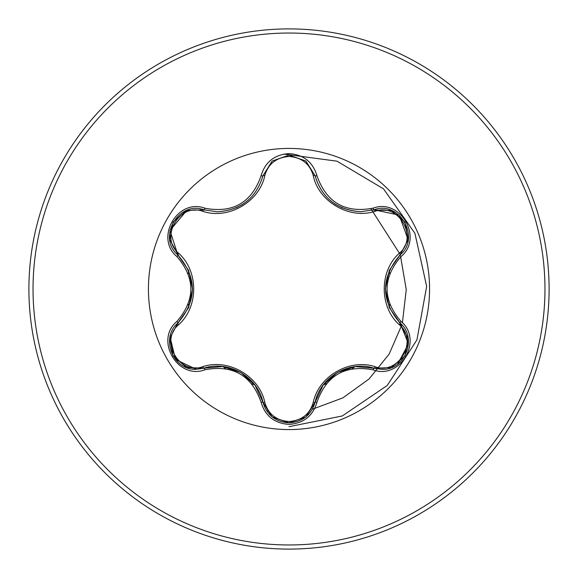 <?xml version="1.0" encoding="UTF-8"?>
<svg xmlns="http://www.w3.org/2000/svg" width="578" height="578" viewBox="0 0 578 578"><rect width="100%" height="100%" fill="white"/><g stroke="black" fill="none" stroke-linecap="round" stroke-linejoin="round"><path stroke-width="0.87" d="M202.806 211.331C179.498 202.372 159.203 237.551 178.595 253.222C198.731 271.053 198.695 307.048 178.595 324.778C159.188 340.507 179.556 375.649 202.806 366.669C228.339 358.107 259.551 376.162 264.84 402.483C268.286 414.18 276.335 420.524 289 421.514C301.68 420.553 309.757 414.216 313.218 402.505C318.594 376.148 349.784 358.187 375.187 366.727C398.509 375.664 418.761 340.456 399.362 324.814C379.175 306.976 379.211 270.923 399.362 253.186C418.775 237.486 398.452 202.314 375.187 211.273C349.676 219.799 318.521 201.773 313.218 175.495C309.75 163.784 301.68 157.447 289 156.486C276.335 157.476 268.279 163.82 264.84 175.517C259.486 201.917 228.238 219.915 202.806 211.331A2.066 0.643 106.7 0 1 203.926 209.828L217.379 211.801L203.926 209.828C178.624 200.205 156.869 237.768 177.851 254.941C197.192 277.635 197.192 300.336 177.851 323.059C160.092 337.646 172.938 370.744 196.231 369.299L203.926 368.172C228.541 360 257.723 376.834 262.976 402.266C266.754 415.011 275.439 421.882 289.029 422.872C302.605 421.889 311.289 415.026 315.082 402.295C320.328 376.928 349.452 360.101 374.074 368.229L381.74 369.349C405.026 370.809 417.894 337.689 400.106 323.095L408.465 343.896L397.635 364.118M305.574 417.15L289.029 422.872L272.028 416.781L262.976 402.266L255.071 385.316L240.932 372.55L222.696 366.568L203.926 368.172A2.066 0.643 73.3 0 1 202.806 366.669M313.218 175.495A2.066 0.643 166.6 0 1 315.082 175.705C321.715 197.914 336.909 209.922 360.665 211.729C337.09 210.117 321.895 198.109 315.082 175.705L305.755 160.995L289.029 155.128L272.296 161.002L262.976 175.734C256.206 198.131 241.012 210.154 217.379 211.801C241.084 210.045 256.285 198.023 262.976 175.734A2.066 0.477 -166.7 0 1 261.09 175.777C265.136 162.064 274.442 154.666 289 153.596C303.58 154.644 312.9 162.028 316.961 175.748C326.433 202.589 345.145 213.39 373.099 208.159C400.381 197.813 423.609 238.179 401.009 256.56C382.455 278.199 382.455 299.83 401.009 321.44C423.623 339.871 400.33 380.194 373.099 369.841C345.117 364.624 326.404 375.425 316.961 402.252C312.893 415.972 303.573 423.363 289 424.404C274.434 423.334 265.136 415.936 261.09 402.223C251.625 375.339 232.898 364.523 204.901 369.783C177.634 380.151 154.355 339.813 176.94 321.411C195.451 299.787 195.451 278.184 176.94 256.589C154.34 238.136 177.684 197.835 204.901 208.217C232.92 213.463 251.647 202.654 261.09 175.777M289 429.57A140.57 140.57 0 0 1 148.43 289A140.57 140.57 0 0 1 289 148.43A140.57 140.57 0 0 1 429.57 289A140.57 140.57 0 0 1 289 429.57M289 549.1A260.1 260.1 0 0 0 549.1 289A260.1 260.1 0 0 0 289 28.9A260.1 260.1 0 0 0 28.9 289A260.1 260.1 0 0 0 289 549.1A260.1 260.1 0 0 1 28.9 289A260.1 260.1 0 0 1 289 28.9M188.789 270.88A101.836 101.836 0 0 0 188.291 273.9M188.291 304.093A101.836 101.836 0 0 0 188.789 307.128M223.094 366.633A101.836 101.836 0 0 0 225.442 368.569M251.871 383.828A101.836 101.836 0 0 0 254.725 384.897M323.413 384.847A101.836 101.836 0 0 0 326.281 383.77A101.836 101.836 0 0 1 323.413 384.847M352.428 368.67A101.836 101.836 0 0 0 354.805 366.719A101.836 101.836 0 0 1 352.428 368.67M389.189 307.258A101.836 101.836 0 0 0 389.688 304.259A101.836 101.836 0 0 1 389.189 307.258M389.688 273.748A101.836 101.836 0 0 0 389.189 270.735A101.836 101.836 0 0 1 389.688 273.748M289 426.694L342.299 415.958L387.289 385.425L416.948 339.857L426.665 286.363L414.91 233.281L383.532 188.876L336.996 161.175L283.834 154.073L336.996 161.175L383.532 188.876L414.91 233.281L426.665 286.363L416.948 339.857L387.289 385.425L342.299 415.958L289 426.694M266.711 410.886L268.828 411.189L266.711 410.886M312.351 409.246L342.877 397.866L369.082 378.966L389.182 354.025L401.84 324.894L389.182 354.025L369.082 378.966L342.877 397.866L312.351 409.246M402.396 322.842L406.255 289.585L400.655 256.892L406.255 289.585L402.396 322.842M399.412 253.251L370.91 208.752L399.412 253.251M176.94 321.411A2.066 0.477 46.6 0 1 177.851 323.059L188.551 307.756L192.525 289.144L188.594 270.381L177.851 254.941L169.946 230.456L186.824 210.406L203.926 209.828A2.066 0.477 -73.3 0 0 204.901 208.217M360.665 211.729L374.074 209.771L360.665 211.729M399.362 253.186A2.066 0.643 -133.3 0 1 400.106 254.905C421.087 237.811 399.434 200.183 374.074 209.771L399.232 215.168L408.147 239.812L400.106 254.905L389.377 270.222L385.389 288.856L389.326 307.641L400.106 323.095C380.714 300.379 380.714 277.65 400.106 254.905A2.066 0.477 46.7 0 0 401.009 256.56M373.099 369.841A2.066 0.477 -73.4 0 1 374.074 368.229L355.47 366.618L337.364 372.478L323.08 385.259L315.082 402.295A2.066 0.643 13.4 0 1 313.218 402.505M196.231 369.299L175.524 359.465L170.04 336.988M399.362 324.814A2.066 0.643 133.3 0 0 400.106 323.095A2.066 0.477 -46.7 0 1 401.009 321.44M391.176 367.63L374.074 368.229A2.066 0.643 106.6 0 0 375.187 366.727M375.187 211.273A2.066 0.643 73.4 0 0 374.074 209.771A2.066 0.477 -106.6 0 1 373.099 208.159M261.09 402.223A2.066 0.477 -13.3 0 1 262.976 402.266A2.066 0.643 166.7 0 0 264.84 402.483M264.84 175.517A2.066 0.643 13.3 0 0 262.976 175.734L272.115 161.146M169.816 338.166L177.851 323.059A2.066 0.643 -133.4 0 0 178.595 324.778M176.94 256.589A2.066 0.477 -46.6 0 0 177.851 254.941A2.066 0.643 133.4 0 1 178.595 253.222M316.961 402.252A2.066 0.477 -166.6 0 0 315.082 402.295L315.342 401.226M306.008 161.197L315.082 175.705A2.066 0.477 -13.4 0 0 316.961 175.748M204.901 369.783A2.066 0.477 -106.7 0 0 203.926 368.172L204.98 367.868M289 544.967A255.967 255.967 0 0 0 544.967 289A255.967 255.967 0 0 0 289 33.033A255.967 255.967 0 0 0 33.033 289A255.967 255.967 0 0 0 289 544.967M334.965 204.048L342.559 208.066M236.265 207.805L242.811 204.294M408.205 338.556L404.925 355.961L391.501 367.507M399.311 322.329L408.169 338.303M400.106 254.905L399.304 255.678M374.074 368.229L373.012 367.926M404.947 222.068L408.205 239.465M391.516 210.5L404.94 222.06M373.027 210.067L391.277 210.406M305.726 417.034L289 422.872L272.296 417.005M315.082 402.295L305.928 416.868M315.082 175.705L315.35 176.781M262.976 402.266L262.701 401.19M272.31 160.987L289.029 155.128L305.74 160.98M186.477 367.456L173.046 355.911L169.759 338.513M203.926 368.172L186.716 367.55M262.976 175.734L262.708 176.796M203.926 209.828L204.988 210.132M177.851 323.059L178.645 322.293M169.795 239.726L178.638 255.7M169.759 239.465L173.06 222.06L186.499 210.536"/></g></svg>
